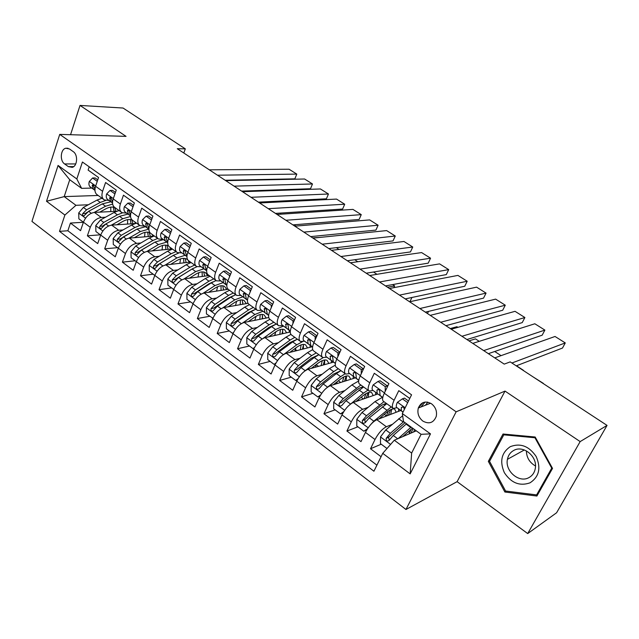 <?xml version="1.0" encoding="UTF-8"?>
<svg xmlns="http://www.w3.org/2000/svg" width="639" height="639" viewBox="0 0 639 639"><rect width="100%" height="100%" fill="white"/><g stroke="black" fill="none" stroke-linecap="round" stroke-linejoin="round"><path stroke-width="0.96" d="M431.517 403.792C425.462 400.557 421.061 401.963 418.321 408.025C417.107 413.225 418.617 417.571 422.834 421.069C429.104 424.44 433.569 422.89 436.245 416.412C437.204 411.308 435.622 407.099 431.517 403.792M527.702 533.573L580.156 441.597L505.018 391.092L457.117 481.654L527.702 533.573L556.593 512.766L607.05 425.398L510.202 361.89L504.227 364.118L177.283 148.719L185.318 148.855L123.071 108.039L80.019 105.427L70.554 134.717M457.117 481.654L405.965 509.491L31.95 221.413L59.731 134.39L456.142 411.812L405.965 509.491M409.775 398.448L398.784 390.653L394.103 400.262L384.295 393.233C382.274 397.666 382.042 400.389 383.608 401.412L392.897 408.113M384.295 393.233L388.911 383.64L374.294 373.264L369.765 382.817L360.212 375.964C358.263 380.381 358.112 383.128 359.757 384.207L368.775 390.717M360.212 375.964L364.677 366.435L350.436 356.322L346.05 365.82L336.737 359.142C334.86 363.527 334.788 366.299 336.521 367.441L345.276 373.759M336.737 359.142L341.058 349.669L327.176 339.812L322.943 349.253L313.861 342.744C312.048 347.105 312.048 349.884 313.853 351.091L322.36 357.225M313.861 342.744L318.038 333.326L304.507 323.717L300.402 333.095L291.544 326.745C289.802 331.09 289.866 333.885 291.751 335.14L300.01 341.098M291.544 326.745L295.593 317.391L282.398 308.022L278.42 317.343L269.786 311.145C268.1 315.466 268.236 318.278 270.185 319.58L278.213 325.371M269.786 311.145L273.708 301.856L260.824 292.71L256.982 301.967L248.547 295.929C246.926 300.218 247.117 303.038 249.138 304.396L256.942 310.027M248.547 295.929L252.349 286.695L239.777 277.773L236.055 286.967L227.819 281.072C226.254 285.337 226.51 288.173 228.586 289.571L236.174 295.042M227.819 281.072L231.502 271.894L219.233 263.188L215.623 272.326L207.587 266.567C206.077 270.808 206.389 273.652 208.522 275.097L215.902 280.417M207.587 266.567L211.158 257.453L199.176 248.946L195.678 258.028L187.826 252.397C186.372 256.622 186.732 259.474 188.928 260.952L196.101 266.136M187.826 252.397L191.285 243.339L179.583 235.04L176.196 244.058L168.528 238.563C167.114 242.756 167.538 245.616 169.774 247.141L176.763 252.181M168.528 238.563L171.875 229.561L160.445 221.453L157.154 230.415L149.662 225.04C148.304 229.209 148.767 232.077 151.06 233.634L157.857 238.539M149.662 225.04L152.913 216.102L141.746 208.17L138.551 217.076L131.227 211.828C129.917 215.974 130.428 218.842 132.768 220.439L139.382 225.216M131.227 211.828L134.382 202.946L123.463 195.191L120.364 204.041L113.207 198.913C111.937 203.034 112.496 205.902 114.876 207.531L121.322 212.18M113.207 198.913L116.266 190.087L105.587 182.506L102.583 191.293C101.345 195.406 101.928 198.282 104.333 199.927L109.069 200.478M116.61 211.285L94.396 212.428C89.492 213.242 85.834 216.493 83.429 222.188L80.554 230.671L70.434 223.059L83.397 222.268M105.467 217.236L101.274 217.476C96.377 218.314 92.711 221.589 90.283 227.3L87.375 235.807L100.323 234.825M87.375 235.807L97.719 243.587L100.682 235.048C103.143 229.313 106.809 225.998 111.689 225.12L134.821 223.594M153.672 236.111L129.366 238.099C124.517 239.05 120.835 242.413 118.319 248.196L115.276 256.782L104.692 248.827L117.544 247.66M172.258 248.93L147.441 251.359C142.625 252.389 138.935 255.816 136.355 261.639L133.216 270.281L122.4 262.15L135.148 260.784M190.494 262.086L165.924 264.929C161.148 266.04 157.442 269.522 154.806 275.393L151.571 284.083L140.508 275.768L153.144 274.195M209.145 275.537L184.831 278.804C180.094 279.994 176.38 283.548 173.68 289.459L170.341 298.205L159.023 289.699L171.54 287.909M228.179 289.299L204.184 293.005C199.488 294.283 195.758 297.902 192.994 303.86L189.551 312.663L177.977 303.948L190.358 301.935M248.036 303.309L223.985 307.543C219.337 308.909 215.599 312.599 212.771 318.597L209.217 327.448L197.363 318.534L209.616 316.289M268.755 317.543L244.258 322.423C239.665 323.885 235.919 327.639 233.011 333.686L229.353 342.592L217.212 333.462L229.313 330.97M290.274 332L265.025 337.664C260.48 339.221 256.726 343.047 253.747 349.142L249.969 358.104L237.54 348.75L249.482 346.003M312.183 346.769L286.288 353.271C281.807 354.933 278.045 358.838 274.994 364.981L271.096 373.991L258.356 364.414L270.129 361.394M333.526 362.137L308.086 369.27C303.661 371.035 299.891 375.021 296.768 381.203L292.734 390.269L279.682 380.453L291.272 377.154M355.388 377.873L330.419 385.66C326.066 387.546 322.288 391.603 319.085 397.841L314.923 406.955L301.544 396.891L312.934 393.304M377.793 393.983L353.327 402.474C349.046 404.471 345.26 408.617 341.969 414.895L337.672 424.064L323.957 413.752L335.14 409.855M400.765 410.494L376.818 419.719C372.609 421.836 368.823 426.061 365.444 432.395L361.003 441.621L346.929 431.037L357.896 426.812M379.414 418.529L381.156 417.858M394.103 400.262C392.05 404.711 391.795 407.426 393.32 408.417L397.019 407.69M369.765 382.817C367.792 387.242 367.609 389.982 369.222 391.036L373.032 390.429M386.994 385.692L388.105 385.317M346.05 365.82C344.149 370.221 344.046 372.976 345.747 374.095L349.653 373.607M322.943 349.253C321.105 353.623 321.074 356.402 322.855 357.576L326.856 357.201M300.402 333.095C298.629 337.448 298.677 340.236 300.53 341.474L304.619 341.202M278.42 317.343C276.719 321.665 276.823 324.476 278.748 325.762L282.925 325.594M256.982 301.967C255.336 306.273 255.504 309.092 257.493 310.426L261.75 310.354M236.055 286.967C234.465 291.248 234.697 294.076 236.749 295.458L241.079 295.482M215.623 272.326C214.089 276.575 214.384 279.419 216.493 280.841L220.894 280.952M195.678 258.028C194.2 262.254 194.544 265.105 196.708 266.575L201.181 266.767M176.196 244.058C174.767 248.267 175.158 251.119 177.386 252.629L181.915 252.9M157.154 230.415C155.78 234.593 156.228 237.452 158.496 239.002L163.081 239.345M138.551 217.076C137.225 221.23 137.712 224.105 140.037 225.679L144.678 226.102M120.364 204.041C119.078 208.17 119.621 211.046 121.985 212.659L126.674 213.146M64.603 163.943L68.349 166.627L72.255 167.354C77.455 166.116 78.182 154.718 73.237 151.635L69.459 148.967L65.785 148.232C60.497 149.286 59.643 160.788 64.603 163.943L75.737 163.935M416.293 430.83L394.279 440.239L411.644 453.059L421.093 434.312L403.513 421.572L402.322 413.569L411.556 394.822L82.423 162.018L76.824 178.96L81.624 188.345L91.848 188.082M402.322 413.569L430.486 433.873L410.158 473.89L382.737 453.339L373.927 471.223L59.499 231.342L64.89 215.047L46.519 201.277L58.069 165.445L76.824 178.96M392.106 424.44L386.379 426.74L376.818 419.719M368.168 407.323L362.648 409.319L353.327 402.474M344.852 390.597L339.517 392.338L330.419 385.66M322.136 374.262L316.952 375.78L308.086 369.27M299.987 358.303L294.946 359.621L286.288 353.271M278.388 342.704L273.468 343.862L265.025 337.664M257.317 327.472L252.501 328.478L244.258 322.423M236.749 312.583L232.037 313.453L223.985 307.543M216.669 298.03L212.044 298.78L204.184 293.005M197.052 283.804L192.523 284.451L184.831 278.804M177.89 269.89L173.433 270.441L165.924 264.929M159.167 256.287L154.782 256.75L147.441 251.359M140.868 242.988L136.546 243.363L129.366 238.099M122.968 229.968L118.71 230.28L111.689 225.12M70.434 223.059L67.862 230.767L376.914 465.16M386.379 426.74C382.21 428.913 378.416 433.17 375.005 439.52L370.508 448.762L381.076 456.717M346.929 431.037L351.282 421.844C354.613 415.542 358.399 411.364 362.648 409.319M323.957 413.752L328.166 404.607C331.409 398.361 335.187 394.263 339.517 392.338M301.544 396.891L305.626 387.809C308.781 381.603 312.559 377.593 316.952 375.78M279.682 380.453L283.636 371.419C286.719 365.26 290.489 361.331 294.946 359.621M258.356 364.414L262.19 355.428C265.185 349.317 268.947 345.459 273.468 343.862M237.54 348.75L241.246 339.828C244.178 333.758 247.932 329.98 252.501 328.478M217.212 333.462L220.806 324.588C223.666 318.573 227.412 314.859 232.037 313.453M197.363 318.534L200.854 309.715C203.641 303.741 207.371 300.09 212.044 298.78M177.977 303.948L181.356 295.178C184.08 289.251 187.802 285.673 192.523 284.451M159.023 289.699L162.306 280.984C164.966 275.097 168.68 271.583 173.433 270.441M140.508 275.768L143.687 267.102C146.283 261.263 149.989 257.813 154.782 256.75M122.4 262.15L125.484 253.539C128.024 247.74 131.714 244.346 136.546 243.363M104.692 248.827L107.687 240.272C110.172 234.521 113.846 231.182 118.71 230.28M89.204 166.811L88.11 170.094L98.55 177.506L95.586 186.276C94.356 190.374 94.955 193.25 97.384 194.911L103.662 199.44M81.624 188.345L69.739 179.735L64.204 196.612L75.969 205.303L64.89 215.047M98.158 195.47L64.204 196.612L46.519 201.277M88.342 204.768L75.969 205.303M580.156 441.597L607.05 425.398M505.018 391.092L456.142 411.812M59.731 134.39L126.051 136.371L80.019 105.427M183.792 153.009L185.318 148.855M67.862 230.767L59.499 231.342M370.508 448.762L381.227 444.209M411.364 432.252L411.955 432.683M382.737 453.339L394.279 440.239M427.235 402.067L427.675 402.378M69.739 179.735L58.069 165.445M430.486 433.873L421.093 434.312M410.158 473.89L411.644 453.059M552.527 468.395L535.178 437.012L503.029 434.017L488.332 461.374L504.874 492.014L536.904 496.032L552.527 468.395M506.336 491.111L504.874 492.014M490.025 460.463L488.332 461.374M97.256 181.324L92.591 177.993L89.276 181.516C88.565 183.984 88.901 185.789 90.283 186.939L94.955 190.366M209.312 169.822L289.06 169.231L296.8 174.104L294.851 178.848L296.8 174.104L217.492 175.214M225.168 180.262L294.851 178.848M97.767 179.831L95.131 177.954L92.591 177.993M94.947 190.102L94.252 187.123L92.695 184.823L92.184 185.637L93.534 189.28L94.955 190.318M99.708 212.156L105.731 208.865C109.205 207.028 112.256 206.589 114.9 207.547M117.552 209.464L118.367 210.71M280.321 214.225L280.801 213.059M94.133 212.452L105.547 206.237L112.648 204.073M83.413 222.22L78.861 218.826L78.725 212.939L83.382 207.427L97.064 200.087L102 198.242M110.795 207.132L110.779 211.589M105.747 200.454L100.275 202.419L86.6 209.792L82.766 213.57C82.327 215.119 82.735 215.878 83.973 215.854L88.637 211.293L102.312 203.897L110.835 201.772M116.05 211.317L114.565 207.427M113.239 207.124L114.149 211.413M82.766 213.57L85.57 213.418L87.359 212.14M280.92 213.051L280.433 214.217M510.265 446.669C501.447 452.731 499.474 461.398 504.355 472.676C511.184 483.012 519.739 486.399 530.019 482.828C539.116 476.846 541.169 468.075 536.169 456.518C529.06 446.094 520.426 442.811 510.265 446.669M513.796 450.407C510.369 452.276 508.245 455.256 507.43 459.321C504.77 470.879 518.86 483.212 528.725 477.716C532.535 475.696 534.763 472.373 535.402 467.748C537.231 456.11 523.093 444.92 513.796 450.407M526.392 450.886C526.552 457.556 529.587 462.588 535.498 465.991M551.737 468.131L536.616 494.898L505.585 491.024L489.554 461.334L503.804 434.839L534.939 437.747L551.737 468.131L552.216 467.828M538.094 493.923L536.616 494.898M505.058 434.208L503.804 434.839M535.442 437.483L534.939 437.747M114.932 193.921L110.036 190.43L106.633 193.96C105.898 196.445 106.21 198.25 107.568 199.376L112.528 203.018M225.751 180.653L304.611 179.008L312.487 183.968L310.498 188.737L312.487 183.968L234.09 186.149M241.606 191.101L310.498 188.737M115.451 192.419L112.56 190.358L110.036 190.43M112.528 202.843L111.713 199.656L110.092 197.339L109.596 198.138L110.89 201.764L112.528 202.97M133.008 206.812L127.872 203.146L124.381 206.677C123.615 209.177 123.902 210.982 125.236 212.092L130.5 215.958M242.508 191.692L320.435 188.96L328.454 194L326.417 198.801L258.372 202.148M251.015 197.299L328.454 194M133.543 205.303L130.372 203.042L127.872 203.146M130.5 215.838L129.557 212.475C129.557 210.87 128.99 210.095 127.872 210.143L127.401 210.918L128.631 214.536L130.5 215.91M151.499 219.992L146.115 216.158L142.529 219.688C141.738 222.196 141.994 224.001 143.296 225.088L148.887 229.193M259.602 202.954L336.545 199.088L344.709 204.224L342.616 209.049L275.465 213.402M268.276 208.673L344.709 204.224M152.05 218.474L148.591 216.006L146.115 216.158M148.887 229.105L147.817 225.575C147.809 223.922 147.218 223.139 146.051 223.235L145.604 223.985L146.778 227.596L148.887 229.145M170.421 233.483L164.774 229.457L161.092 232.987C160.277 235.519 160.501 237.317 161.771 238.387L167.69 242.74M277.038 214.44L352.944 209.4L361.259 214.632L359.118 219.473L292.902 224.888M285.889 220.271L361.259 214.632M170.988 231.949L167.234 229.273L164.774 229.457M167.586 242.572L166.491 238.986C166.475 237.269 165.86 236.486 164.646 236.638L164.223 237.357L165.333 240.943L167.69 242.684M116.873 224.776L122.944 221.374C126.418 219.481 129.461 218.993 132.073 219.928M134.661 221.805L135.588 223.338M295.514 224.68L294.859 226.158L295.474 224.68M111.33 225.152L122.8 218.738L130.532 216.453M100.666 235.08L95.89 231.518L95.77 225.583L100.459 219.992L114.125 212.46L119.046 210.543M127.696 219.608L127.528 224.073M122.432 212.883L117.408 214.84L103.75 222.412L99.892 226.246C99.452 227.843 99.884 228.61 101.17 228.554L105.826 223.946L119.493 216.341L127.984 214.105M133.032 223.714L131.642 219.776M130.26 219.504L131.043 223.842M99.892 226.246L102.679 226.062L105.092 224.409M134.406 237.684L140.532 234.154C144.222 232.093 147.385 231.622 150.005 232.74M152.13 234.409L153.12 236.158M128.902 238.147L140.42 231.518L148.791 229.129M118.311 248.228L113.295 244.497L113.191 238.499L117.911 232.836L131.562 225.096L136.466 223.107M144.949 232.38L144.622 236.853M139.797 225.527L134.917 227.524L121.274 235.312L117.4 239.202C116.961 240.863 117.416 241.63 118.758 241.526L123.399 236.877L137.042 229.066L145.5 226.709M150.373 236.382L149.087 232.404M117.4 239.202L120.164 238.978L136.275 229.505M147.649 232.157L148.296 236.55M152.338 250.879L158.512 247.213C162.474 244.945 165.765 244.513 168.392 245.903L168.552 245.999M169.99 247.293L170.956 249.058M146.858 251.446L158.44 244.577L166.771 242.061M136.347 261.671L131.099 257.757L130.995 251.71L135.756 245.967L149.382 238.012L154.271 235.951M312.607 237.876L320.602 237.341M162.562 245.456L162.058 249.929M157.697 238.419L152.817 240.504L139.19 248.499L135.3 252.453C134.861 254.17 135.34 254.945 136.746 254.785L141.371 250.097L154.989 242.077L163.4 239.585M168.081 249.338L166.907 245.312M135.3 252.453L138.04 252.181L155.029 242.053M165.413 245.104L165.908 249.545M170.661 264.378L176.891 260.568C180.845 258.236 184.112 257.749 186.684 259.099L187.874 260.033M188.178 260.385L189.176 262.238M165.205 265.049L176.867 257.932L185.142 255.281M162.306 280.984L149.294 271.327L149.207 265.209L153.999 259.394L167.602 251.223L172.466 249.082M180.533 258.859L179.863 263.316M175.965 251.606L171.108 253.763L157.513 261.982L153.608 266C153.168 267.781 153.679 268.564 155.149 268.348L159.742 263.619L173.337 255.376L178.704 253.076M186.173 262.589L185.126 258.499M153.608 266L156.323 265.688L174.008 254.985M183.561 258.348L183.904 262.853M339.013 249.41L336.346 247.66M189.687 247.525L183.872 243.068L180.086 246.606C179.239 249.146 179.431 250.935 180.677 251.99L186.939 256.598M294.827 226.166L369.638 219.904L378.104 225.224L375.916 230.096L310.682 236.606M303.86 232.109L378.104 225.224M190.366 245.743L186.3 242.844L183.872 243.068M186.939 256.503L185.598 252.701C185.582 250.927 184.935 250.145 183.665 250.352L183.281 251.039L184.32 254.61L186.939 256.543M189.4 278.189L195.694 274.227C199.632 271.831 202.867 271.279 205.383 272.589L207.803 275.721M183.96 278.987L195.71 271.599L203.937 268.795M173.704 289.411L167.905 285.202L167.833 279.027L172.666 273.133L186.237 264.73L191.069 262.501M198.873 272.613L198.026 277.03M194.655 265.089L189.823 267.326L176.26 275.776L172.33 279.858C171.891 281.711 172.442 282.502 173.976 282.214L178.537 277.454L192.099 268.979L196.988 266.711M204.664 276.144L203.745 271.998M172.33 279.858L175.022 279.499L193.345 268.244M202.1 271.894L202.275 276.463M357.808 261.734L354.741 259.722M209.376 262.006L209.368 261.247L203.418 257.006L199.528 260.536C198.649 263.092 198.809 264.881 200.015 265.912L206.637 270.784M312.982 238.123L386.643 230.591L395.269 236.015L393.025 240.911L328.821 248.563M322.2 244.194L395.269 236.015M210.207 259.865L205.814 256.734L203.418 257.006M206.645 270.68L205.151 266.743C205.127 264.897 204.456 264.115 203.13 264.394L202.779 265.041L203.745 268.588L206.637 270.72M208.562 292.327L214.92 288.197C218.85 285.729 222.045 285.122 224.505 286.384L226.853 289.507M203.122 293.261L214.984 285.569L223.163 282.622M193.074 303.669L186.955 299.395L186.892 293.165L191.756 287.183L205.295 278.54L210.103 276.232M217.579 286.743L216.565 291.096M192.754 303.717L193.226 303.309M213.769 278.876L208.961 281.2L195.438 289.89L191.492 294.044C191.061 295.977 191.644 296.76 193.242 296.392L197.763 291.608L211.285 282.885L216.07 280.561M223.362 290.042L223.554 289.084M223.554 290.018L222.779 285.801M191.492 294.044L194.152 293.636L208.913 283.828L213.075 281.839M221.054 285.769L221.038 290.402M376.986 274.307L373.511 272.03M229.521 276.831L229.521 275.609L223.418 271.263L219.425 274.794C218.514 277.366 218.642 279.155 219.816 280.154L226.805 285.313M331.513 250.328L403.968 241.486L412.746 247.005L410.454 251.934L347.336 260.76M340.914 256.527L412.746 247.005M230.527 274.323L225.791 270.952L223.418 271.263M226.046 284.643L226.813 285.194L226.046 284.643L225.168 281.12C225.136 279.195 224.425 278.412 223.051 278.78L223.626 282.901L226.813 285.25M229.521 275.609L230.04 275.537M228.171 306.808L234.601 302.495C238.515 299.955 241.67 299.292 244.074 300.49L246.334 303.605M393.816 287.678L394.646 285.889L387.522 287.231M222.715 307.894L234.713 299.867L242.828 296.768M212.915 318.254L206.445 313.925L206.397 307.631L211.293 301.56L224.792 292.678L229.577 290.282M236.662 301.273L235.479 305.522M212.38 318.35L213.17 317.679M233.323 292.989L228.546 295.402L215.063 304.332L211.102 308.557C210.678 310.57 211.301 311.353 212.971 310.905L217.444 306.089L230.927 297.127L235.703 294.699M242.493 304.284L242.868 302.479M242.86 304.22L242.253 299.939M211.102 308.557L213.73 308.102L228.45 298.022L233.211 295.777M240.424 299.987L240.216 304.683M394.646 285.889L392.666 284.587M250.161 292.007L250.153 290.322L243.914 285.873L239.801 289.403C238.858 291.983 238.946 293.764 240.088 294.747L247.469 300.194M350.428 262.789L421.612 252.581L430.558 258.204L428.21 263.156L366.235 273.204M360.029 269.123L430.558 258.204M251.343 289.14L246.247 285.513L243.914 285.873M247.477 300.082L246.47 299.34L245.672 295.833C245.616 293.836 244.881 293.061 243.451 293.509L243.994 297.558L247.469 300.122M250.153 290.322L250.903 290.202M248.236 321.633L254.745 317.12C258.643 314.508 261.758 313.781 264.091 314.931L266.263 318.038M409.918 301.72L411.939 297.47M242.716 322.919L254.897 314.5L262.948 311.241M233.235 333.167L232.476 333.326L226.398 328.797L226.358 322.431L231.302 316.281L244.745 307.143L249.498 304.659M256.111 316.249L254.785 320.331M232.476 333.326L233.61 332.392M253.34 307.423L248.587 309.931L235.152 319.117L231.174 323.414C230.759 325.515 231.43 326.297 233.171 325.746L237.596 320.922L251.031 311.696L255.768 309.18M262.038 318.885L262.613 316.233M262.605 318.773L262.166 314.404M231.174 323.414L233.77 322.903L248.451 312.551L253.755 310.059M260.225 314.556L259.801 319.332M271.295 307.559L271.295 305.394L264.897 300.833L260.672 304.356C259.69 306.952 259.746 308.733 260.848 309.683L268.636 315.426M369.741 275.513L439.592 263.883L448.706 269.618L446.302 274.594L385.525 285.921M379.55 281.975L448.706 269.618M272.669 304.316L267.206 300.426L264.897 300.833M267.382 314.388L268.644 315.299L267.382 314.388L266.671 310.913C266.599 308.821 265.824 308.054 264.346 308.613L264.842 312.559L268.636 315.37M271.295 305.394L272.286 305.21M268.763 336.825L275.361 332.104C279.243 329.412 282.31 328.614 284.579 329.716L286.655 332.815M427.475 313.557L428.521 311.385M263.132 338.366L275.569 329.484L283.556 326.058M292.958 323.494L292.958 320.842L286.4 316.169L282.063 319.684C281.04 322.296 281.056 324.061 282.111 324.987L289.1 330.163L289.355 332.208M254.066 348.423L253.052 348.662L246.83 344.022L246.806 337.6L251.782 331.353L265.177 321.952L269.866 319.38M275.896 331.729L274.53 335.531M253.052 348.662L254.554 347.448M273.819 322.208L269.107 324.804L255.728 334.261L251.734 338.63C251.335 340.827 252.046 341.601 253.859 340.938L258.228 336.106L271.607 326.617L276.312 323.997M281.999 333.862L282.813 330.347M282.781 333.686L282.542 329.221M251.734 338.63L254.29 338.063L268.915 327.424L274.746 324.7M280.457 329.508L279.81 334.349M389.463 288.508L457.915 275.409L467.205 281.248L464.745 286.248L405.23 298.9M399.487 295.114L467.205 281.248M294.523 319.875L288.668 315.706L286.4 316.169M288.812 329.812L290.338 330.906L288.812 329.812L288.189 326.361C288.085 324.181 287.278 323.422 285.753 324.093L286.208 327.935L290.33 330.986M292.958 320.842L294.22 320.578M289.779 352.393L296.472 347.44C300.338 344.669 303.357 343.806 305.554 344.844L307.535 347.943M283.86 354.341L296.744 344.836L302.439 341.713M309.971 345.172L310.171 347.281M275.433 364.038L274.131 364.374L267.749 359.621L267.741 353.127L272.757 346.793L286.088 337.112L290.905 334.381M296.001 347.792L294.747 351.146M274.131 364.374L276.04 362.88M294.795 337.336L290.122 340.036L276.799 349.773L272.789 354.214C272.414 356.514 273.165 357.273 275.058 356.498L279.363 351.658L292.678 341.889L297.343 339.173M302.391 349.229L303.493 344.844M303.413 348.974L303.381 344.405M272.789 354.214L275.313 353.591L289.874 342.648L296.176 339.716M301.137 344.86L300.25 349.773M315.155 339.828L315.163 336.673L308.445 331.881L303.972 335.387C302.918 338.015 302.894 339.772 303.9 340.667L312.559 347.049M409.615 301.784L476.59 287.151L486.063 293.109L483.539 298.133L425.35 312.151M419.855 308.533L486.063 293.109M316.928 335.818L310.674 331.369L308.445 331.881M312.575 346.945L310.77 345.611L310.242 342.2C310.107 339.916 309.26 339.173 307.694 339.972L308.102 343.694L312.567 347.001M315.163 336.673L316.72 336.298M304.579 371.163L318.422 360.556L323.102 357.688M311.297 368.368L318.102 363.152C321.944 360.3 324.916 359.358 327.032 360.34L328.901 363.431M331.337 360.532L331.481 362.712M297.343 380.005L295.721 380.469L289.187 375.604L289.195 369.038L294.244 362.609L307.519 352.648L312.703 349.637M450.263 328.566L456.917 326.713L457.899 327.352M316.369 364.486L315.458 367.201M318.046 355.108L311.345 358.239L296.847 369.502L294.363 370.189C294.012 372.593 294.811 373.336 296.776 372.425L301.017 367.593L314.268 357.536L318.893 354.717M295.721 380.469L298.062 378.703M323.222 365.029L324.612 359.989M316.281 352.832L311.648 355.635L298.389 365.66L294.363 370.189M324.516 364.661L324.716 359.981M322.28 360.644L321.121 365.612M337.911 356.57L337.935 352.904L331.042 347.991L326.441 351.49C325.347 354.134 325.275 355.883 326.241 356.746L335.363 363.455M430.207 315.354L495.624 299.124L505.281 305.194L502.701 310.242L445.902 325.69M440.67 322.248L505.281 305.194M339.916 352.177L333.231 347.424L331.042 347.991M335.371 363.367L333.278 361.81L332.855 358.431C332.679 356.043 331.793 355.316 330.187 356.25L330.547 359.845L335.363 363.423M337.935 352.904L339.812 352.401M325.922 388.52L340.651 376.659L345.22 373.719M333.334 384.758L340.267 379.254C344.078 376.315 347.001 375.293 349.038 376.211L350.779 379.31M353.223 376.259L353.303 378.52M319.835 396.332L317.855 396.971L311.161 391.979L311.185 385.349L316.273 378.823L329.468 368.559L335.275 365.165M468.97 340.891L475.48 338.878L479.242 341.346M337.152 381.731L336.705 383.704M317.855 396.971L320.65 394.926M338.287 368.711L333.702 371.626L320.514 381.946L316.481 386.555C316.153 389.071 317.008 389.806 319.029 388.744L323.214 383.927L336.386 373.567L340.962 370.644M344.485 381.275L346.146 376.036M346.082 380.772L346.546 375.956M316.481 386.555L318.917 385.804L333.342 374.222L340.467 370.892M343.862 376.898L342.44 381.914M347.92 406.372L363.423 393.177L367.944 390.117M355.907 401.58L362.984 395.757C366.77 392.721 369.638 391.627 371.586 392.474L373.192 395.581M375.636 392.378L375.644 394.726M343.007 412.906L340.547 413.888L333.678 408.768L333.718 402.067L338.846 395.437L351.961 384.87L358.647 381.012M358.647 399.327L358.567 400.653M361.906 387.226L361.946 387.905M340.547 413.888L343.814 411.564M360.843 384.99L343.207 398.64L339.149 403.337C338.862 405.973 339.764 406.684 341.849 405.461L345.963 400.669L363.583 386.97M366.195 398.009L368.136 392.594M368.136 397.338L368.887 392.362M339.149 403.337L341.538 402.514L355.883 390.597C358.902 388.177 361.386 387.01 363.351 387.09M365.891 393.68L364.19 398.704M501.056 355.643L494.722 351.49M370.548 424.751L373.799 421.157L391.252 406.923M379.023 418.864L386.276 412.674C390.03 409.551 392.833 408.369 394.694 409.144L396.156 412.267M398.616 408.88L398.536 411.348M366.89 429.743L363.823 431.229L356.778 425.981L356.834 419.208L362.001 412.474L375.029 401.588L382.426 397.33M380.972 417.203L381.243 418.01M384.606 403.944L384.558 405.094M363.823 431.229L367.585 428.649M390.581 409.719L388.344 415.278M386.379 416.029L384.398 414.272M383.959 401.667L366.466 415.765L362.393 420.558C362.153 423.29 363.104 423.976 365.228 422.635L369.302 417.842L386.779 403.696M390.677 414.376L391.747 409.224M365.3 422.531L364.725 419.671L378.991 407.386C382.25 404.687 384.838 403.457 386.755 403.712M388.344 411.061L386.491 415.797M523.469 370.34L516.48 365.756M361.251 373.743L361.291 369.55L354.222 364.51L349.485 368.008C348.343 370.66 348.231 372.401 349.15 373.232L358.751 380.293L349.15 373.232M451.246 329.213L515.034 311.329L524.891 317.519L522.239 322.599L466.901 339.533M461.949 336.266L524.891 317.519M361.291 369.55L363.415 368.911L356.362 363.887L354.222 364.51M358.767 380.213L356.362 378.424L356.051 375.085C355.819 372.585 354.893 371.882 353.263 372.96L353.567 376.411M385.197 391.356L385.253 386.635L377.992 381.467L373.12 384.942C371.938 387.609 371.778 389.343 372.641 390.133L382.745 397.562L372.641 390.133M472.764 343.391L534.835 323.773L544.883 330.091L542.168 335.195L488.372 353.671M483.699 350.595L544.883 330.091M385.253 386.635L387.33 385.932L380.093 380.78L377.992 381.467M387.33 385.932L387.322 386.946M382.761 397.498L380.045 395.469L379.846 392.13C379.55 389.558 378.584 388.871 376.954 390.094L377.17 393.4M407.706 402.642L402.394 398.864L397.378 402.33C396.148 405.006 395.94 406.723 396.739 407.482L403.025 412.155M494.762 357.88L555.027 336.473L565.275 342.919L562.496 348.047L516.24 365.851M511.903 363.008L565.275 342.919M408.513 401.004L404.447 398.105L402.394 398.864M420.989 406.979L425.087 402.059M423.042 402.602L418.497 407.498M425.43 405.238L427.826 402.171M404.295 409.543C403.896 407.003 402.897 406.34 401.292 407.562L401.396 410.829L403.057 412.075M402.706 436.637L412.546 428.114M398.193 438.57L411.149 427.108M386.994 448.506L380.469 443.642L380.548 436.796L385.756 429.951L402.65 415.765M533.118 376.922L543.334 383.368M404.463 435.079L405.174 435.582M413.058 428.489L411.045 433.074M409.072 433.921L409.647 432.651L408.297 431.676M403.656 421.676L390.333 433.33L386.172 438.338C386.076 441.038 387.074 441.709 389.159 440.343L393.241 435.463L406.556 423.777M413.697 431.94L414.535 429.56M389.247 440.215L388.544 437.236L405.086 422.706M411.149 429.184L409.647 432.651M101.274 217.476L94.396 212.428M90.283 227.3L83.429 222.188M375.005 439.52L365.444 432.395M351.282 421.844L341.969 414.895M328.166 404.607L319.085 397.841M305.626 387.809L296.768 381.203M283.636 371.419L274.994 364.981M262.19 355.428L253.747 349.142M241.246 339.828L233.011 333.686M220.806 324.588L212.771 318.597M200.854 309.715L192.994 303.86M181.356 295.178L173.68 289.459M143.687 267.102L136.355 261.639M125.484 253.539L118.319 248.196M107.687 240.272L100.682 235.048M102.583 191.293L95.586 186.276M73.677 166.611L68.349 166.627M95.69 185.965L89.356 181.428M93.534 189.28L90.283 186.939M93.973 185.598L92.184 185.637M78.733 213.091L85.538 218.139M102.312 203.897L105.547 206.237M97.064 200.087L100.275 202.419M88.637 211.293L91.289 213.242M83.382 207.427L86.6 209.792M113.311 198.601L106.713 193.873M110.89 201.764L107.568 199.376M111.418 198.066L109.596 198.138M131.338 211.517L124.469 206.589M128.631 214.536L125.236 212.092M129.238 210.822L127.401 210.918M149.782 224.728L142.617 219.6M146.778 227.596L143.296 225.088M147.473 223.866L145.604 223.985M168.64 238.243L161.188 232.9M165.333 240.943L161.771 238.387M166.116 237.205L164.223 237.357M95.77 225.727L102.831 230.967M119.493 216.341L122.8 218.738M114.125 212.46L117.408 214.84M105.826 223.946L108.598 225.982M100.459 219.992L103.75 222.412M113.191 238.651L120.507 244.074M137.042 229.066L140.42 231.518M131.562 225.096L134.917 227.524M123.399 236.877L126.29 239.002M117.911 232.836L121.274 235.312M130.995 251.862L138.583 257.485M154.989 242.077L158.44 244.577M149.382 238.012L152.817 240.504M141.371 250.097L144.382 252.317M135.756 245.967L139.19 248.499M149.207 265.369L157.074 271.2M173.337 255.376L176.867 257.932M167.602 251.223L171.108 253.763M159.742 263.619L162.881 265.936M153.999 259.394L157.513 261.982M187.946 252.078L180.182 246.518M184.32 254.61L180.677 251.99M185.182 250.847L183.281 251.039M167.833 279.179L175.989 285.226M192.099 268.979L195.71 271.599M186.237 264.73L189.823 267.326M178.537 277.454L181.811 279.866M172.666 273.133L176.26 275.776M207.715 266.247L199.624 260.448M203.745 268.588L200.015 265.912M206.645 270.672L206.101 270.289M204.696 264.81L202.779 265.041M186.892 293.317L195.342 299.587M211.285 282.885L214.984 285.569M205.295 278.54L208.961 281.2M197.763 291.608L201.181 294.124M191.756 287.183L195.438 289.89M227.955 280.745L219.528 274.706M223.626 282.901L219.816 280.154M224.672 279.099L222.747 279.371M206.397 307.782L215.159 314.284M230.927 297.127L234.713 299.867M224.792 292.678L228.546 295.402M217.444 306.089L221.014 308.717M211.293 301.56L215.063 304.332M248.683 295.601L239.905 289.315M243.994 297.558L240.088 294.747M247.477 300.066L246.47 299.34M245.12 293.732L243.187 294.052M226.358 322.591L235.448 329.333M251.031 311.696L254.897 314.5M244.745 307.143L248.587 309.931M237.596 320.922L241.31 323.653M231.302 316.281L235.152 319.117M269.922 310.818L260.776 304.268M264.842 312.559L260.848 309.683M266.056 308.725L264.123 309.084M246.806 337.759L256.231 344.748M275.84 335.235L274.898 334.548M271.607 326.617L275.569 329.484M265.177 321.952L269.107 324.804M258.228 336.106L262.102 338.958M251.782 331.353L255.728 334.261M291.688 326.417L282.166 319.596M290.322 331.042L289.1 330.163M286.208 327.935L282.111 324.987M287.494 324.085L285.585 324.492M267.741 353.287L277.518 360.54M296.943 350.595L295.354 349.437M292.678 341.889L296.744 344.836M286.088 337.112L290.122 340.036M279.363 351.658L283.404 354.629M272.757 346.793L276.799 349.773M314.005 342.408L304.084 335.299M308.102 343.694L303.9 340.667M312.575 346.913L310.77 345.611M309.468 339.82L307.567 340.275M289.195 369.206L299.34 376.73M318.549 366.331L316.281 364.685M314.268 357.536L318.422 360.556M307.519 352.648L311.648 355.635M301.017 367.593L305.194 370.668M294.244 362.609L298.389 365.66M336.889 358.806L326.561 351.402M330.547 359.845L326.241 356.746M335.379 363.327L333.278 361.81M331.976 355.955L330.115 356.458M311.177 385.509L321.705 393.32M340.699 382.457L338.366 380.764M336.386 373.567L340.651 376.659M329.468 368.559L333.702 371.626M323.214 383.927L327.488 387.074M316.273 378.823L320.514 381.946M333.718 402.235L344.645 410.334M363.391 398.984L361.099 397.306M359.054 390.006L363.423 393.177M351.961 384.87L356.306 388.009M345.963 400.669L350.356 403.904M338.846 395.437L343.207 398.64M356.834 419.376L368.176 427.787M382.298 406.851L386.779 410.102M375.029 401.588L379.478 404.806M369.302 417.842L373.799 421.157M362.001 412.474L366.466 415.765M364.741 419.655L362.401 420.542L364.725 419.671M360.364 375.628L349.605 367.92M358.775 380.157L356.362 378.424M355.052 372.505L353.231 373.064M384.454 392.897L373.24 384.862M382.777 397.434L380.045 395.469M378.711 389.486L376.954 390.094M405.19 407.754L397.498 402.243M401.396 410.829L396.739 407.482M402.977 406.923L401.292 407.562M380.54 436.964L390.597 444.417M406.132 424.136L410.733 427.467M398.68 418.729L403.241 422.036M393.241 435.463L397.73 438.769M385.756 429.951L390.333 433.33M388.544 437.236L386.252 438.194M430.598 403.209L418.321 408.025M68.03 148.264L65.785 148.232M93.182 184.815L92.695 184.823M524.347 449.96L507.43 459.321M110.635 197.323L110.092 197.339M128.471 210.111L127.872 210.143M146.722 223.195L146.051 223.235M165.389 236.574L164.646 236.638M184.495 250.264L183.665 250.352M204.049 264.282L203.13 264.394M224.065 278.636L223.051 278.78M244.569 293.333L243.451 293.509M265.576 308.381L264.346 308.613M287.095 323.805L285.753 324.093M309.156 339.621L307.694 339.972M331.769 355.827L330.187 356.25M354.949 372.449L353.263 372.96M388.424 437.395L386.172 438.338"/></g></svg>
